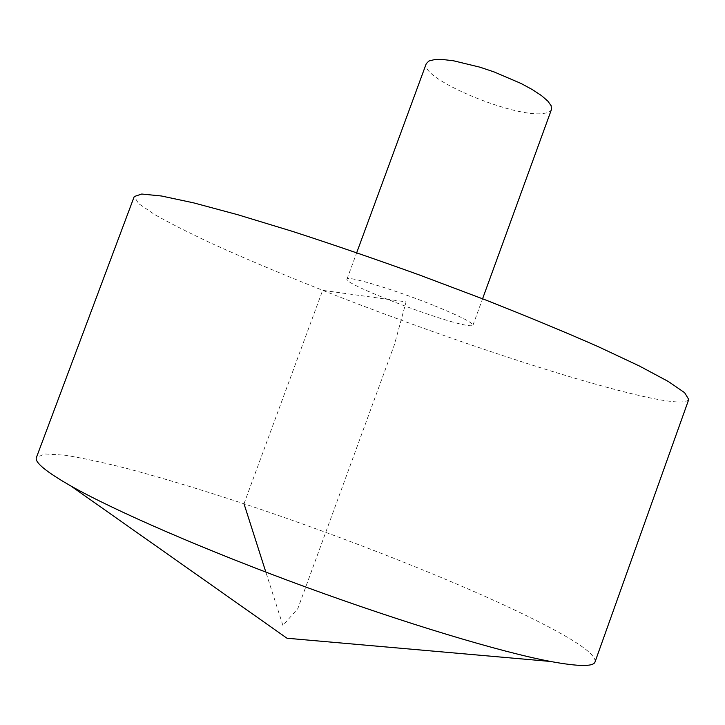 <?xml version="1.0" encoding="UTF-8"?>
<svg xmlns="http://www.w3.org/2000/svg" width="725" height="725" viewBox="0 0 725 725"><rect width="100%" height="100%" fill="white"/><g stroke="black" fill="none" stroke-linecap="round" stroke-linejoin="round"><path stroke-width="0.54" stroke-dasharray="3.62 2.72" d="M595.062 661.862C595.95 656.288 584.713 646.927 561.331 633.777C498.138 598.478 375.142 548.408 262.604 510.01C213.748 493.498 169.161 479.823 128.833 468.975C103.621 462.568 82.142 457.955 64.389 455.137L44.859 453.986L36.44 457.439M688.75 399.475C686.231 403.49 672.03 402.692 646.147 397.064C576.321 381.712 451.032 340.116 340.822 297.44C293.072 278.817 250.333 260.964 212.606 243.881C189.243 232.97 169.849 223.155 154.434 214.428L138.656 203.634L134.234 196.547M434.701 305.832C459.913 316.145 472.664 322.607 472.954 325.226C472.664 325.906 470.77 325.96 467.281 325.398C442.332 321.936 343.07 283.883 346.985 279.125C346.278 275.065 395.207 289.801 434.701 305.832M551.489 109.43C550.728 111.396 548.399 112.683 544.511 113.29C516.327 119.136 418.66 78.463 426.282 63.619M243.999 503.748L322.652 290.335L406.072 301.872L394.445 344.602L297.857 608.529L282.913 625.476L265.848 572.107M472.954 325.226L482.578 298.772M346.985 279.125L356.7 252.717"/><path stroke-width="1.09" d="M36.44 457.439C34.329 462.115 45.784 471.612 70.787 485.922C114.369 510.627 205.71 550.42 305.733 587.023C405.755 623.618 501.202 652.183 550.438 661.454C578.768 666.656 593.648 666.792 595.062 661.862L688.75 399.475L684.636 392.705L668.35 381.513L639.341 365.98L597.98 346.55C564.675 331.905 527.066 316.308 485.125 299.769L419.857 275.147C375.323 259.079 332.766 244.461 292.166 231.284L237.727 214.718L193.593 202.855L161.412 195.995L141.747 194.028L134.234 196.547L36.44 457.439M356.7 252.717L426.282 63.619L428.946 61L434.547 59.604L442.884 59.523L453.587 60.8L479.932 67.18L494.205 71.974L521.184 83.529L532.449 89.655L541.448 95.591L547.765 101.029L551.136 105.714L551.489 109.43L482.578 298.772M265.848 572.107L243.999 503.748M70.787 485.922L286.991 638.236L550.438 661.454"/></g></svg>
